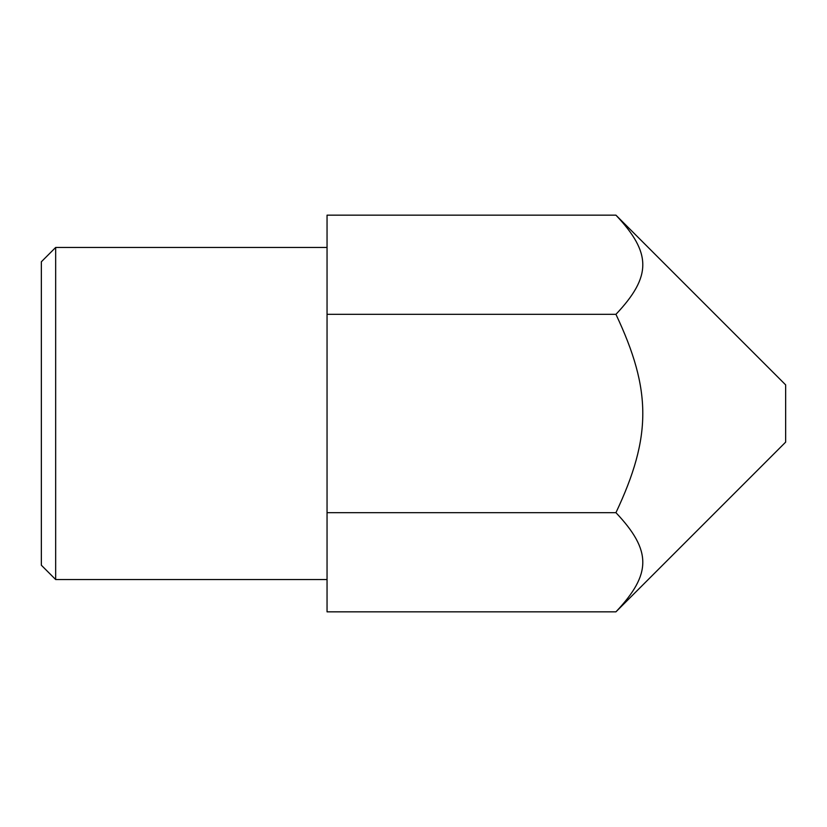 <?xml version="1.0" encoding="UTF-8"?>
<svg xmlns="http://www.w3.org/2000/svg" width="827" height="827" viewBox="0 0 827 827"><rect width="100%" height="100%" fill="white"/><g stroke="black" fill="none" stroke-linecap="round" stroke-linejoin="round"><path stroke-width="1.24" d="M55.667 247.459L41.35 261.777L41.35 565.223L55.667 579.541L55.667 247.459L327.047 247.459M615.939 215.165L785.65 384.875L785.65 442.125L615.939 611.835C651.748 573.917 651.748 550.586 615.939 512.668C651.748 436.832 651.748 390.168 615.939 314.332C651.748 276.414 651.748 253.083 615.939 215.165L327.047 215.165L327.047 611.835L615.939 611.835M327.047 314.332L615.939 314.332M327.047 512.668L615.939 512.668M55.667 579.541L327.047 579.541"/></g></svg>
